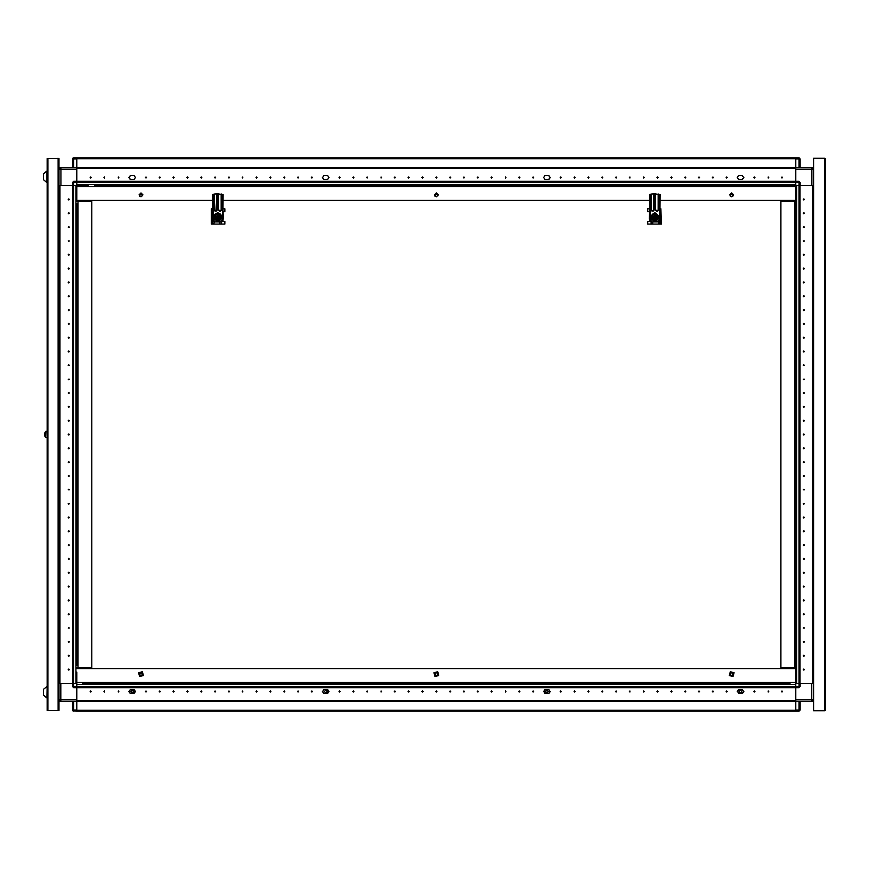 <?xml version="1.0" encoding="UTF-8"?>
<svg xmlns="http://www.w3.org/2000/svg" width="869" height="869" viewBox="0 0 869 869"><rect width="100%" height="100%" fill="white"/><g stroke="black" fill="none" stroke-linecap="round" stroke-linejoin="round"><path stroke-width="1.3" d="M659.658 220.107L658.354 221.378M651.283 221.378L647.742 221.378L647.742 224.137L658.745 224.137L658.745 221.378M649.567 208.821L647.742 208.821L647.742 211.58L649.567 211.58M660.864 208.821L661.407 224.137L660.864 208.821L660.071 208.821M660.864 224.137L659.929 224.137L659.929 219.727M214.295 221.378L213.904 224.137L211.243 224.137L211.243 208.821L211.797 208.821L211.797 224.137M219.944 221.953L219.944 224.137L213.904 224.137M223.083 212.47L223.083 211.58L224.908 211.58L224.908 208.821L223.083 208.821M221.606 221.378L221.606 224.137L224.908 224.137L224.908 221.378L221.367 221.378M211.797 208.821L212.579 208.821M76.83 663.807L76.83 661.483L76.83 663.807M76.83 201.651L91.756 201.651L91.756 667.349L76.83 667.349M795.819 539.367L795.819 550.87M795.819 667.349L780.894 667.349L780.894 201.651L795.819 201.651M795.819 186.639L76.83 186.639L76.83 181.328L795.819 181.328L795.819 182.218L76.83 182.218L76.83 157.821L795.819 157.821L795.819 158.712L76.83 158.712L76.83 157.821L799.002 157.821L800.11 158.929L800.11 167.782L799.002 167.782L799.002 157.821M650.946 194.113L651.218 210.005L652.054 211.113L650.946 210.005L651.218 194.917L650.946 198.436L650.946 194.113L649.849 194.439L649.806 198.436L649.849 194.439M654.444 193.744L653.988 198.436L654.085 193.744L660.071 194.537L659.897 217.75L654.813 221.682L659.788 216.739L654.813 212.547L649.849 216.739L654.813 221.508M658.506 194.069L658.409 198.436L658.3 194.026M655.367 193.809L655.65 210.005L656.475 211.113L655.367 210.005L655.193 193.744M214.241 198.436L214.241 210.005L214.241 194.917L213.959 198.436L213.959 194.113L212.872 194.439L212.818 198.436L212.872 194.439M217.456 193.744L217 198.436L217.109 193.744L223.083 194.537L222.92 217.75L217.837 221.682L222.812 216.739L217.837 212.547L212.862 216.739L217.837 221.508M221.53 194.069L221.432 198.436L221.323 194.026M218.391 193.809L218.662 210.005L219.488 211.113L218.391 210.005L218.206 193.744M213.959 194.113L215.067 210.559L216.729 210.005L216.729 194.917M76.83 672.041L76.83 711.179L76.83 710.288L795.819 710.288L795.819 711.179L76.83 711.179L799.089 711.179L800.11 710.071L795.819 710.071L795.819 711.179L799.002 711.179L799.002 701.218M795.819 686.564L800.11 686.564L799.002 687.672L795.819 687.672L799.002 687.672L799.002 683.382L795.819 683.382L795.819 687.672L76.83 687.672L76.83 686.782L795.819 686.782L795.819 710.071M84.901 185.477L82.577 185.477L84.901 185.477M112.557 185.477L110.233 185.477L112.557 185.477M126.385 185.477L124.061 185.477L126.385 185.477M140.213 185.477L137.889 185.477L140.213 185.477M154.041 185.477L151.717 185.477L154.041 185.477M167.869 185.477L165.544 185.477M651.804 185.477L649.48 185.477L651.804 185.477M665.632 185.477L663.308 185.477L665.632 185.477M679.46 185.477L677.136 185.477L679.46 185.477M693.277 185.477L690.964 185.477L693.277 185.477M707.105 185.477L704.792 185.477L707.105 185.477M720.933 185.477L718.609 185.477L720.933 185.477M734.761 185.477L732.437 185.477L734.761 185.477M748.589 185.477L746.265 185.477L748.589 185.477M762.417 185.477L760.093 185.477L762.417 185.477M790.073 185.477L787.749 185.477L790.073 185.477M94.808 185.477L784.49 185.477M635.652 185.477L637.976 185.477M795.819 683.382L795.819 181.328L73.648 181.328L73.648 185.618L72.54 185.618L72.54 182.436L76.83 182.436M795.819 181.328L799.002 181.328L800.11 182.436L799.002 182.436L799.002 181.328L795.819 181.328L795.819 167.782L60.928 167.782L60.928 185.618L72.54 185.618L59.961 185.618L59.961 683.382L59.961 185.618L58.994 185.618M58.994 699.284L60.787 699.284L60.787 683.382L72.54 683.382L72.54 686.564L72.54 683.382L73.648 683.382L73.648 687.672L72.54 686.564L76.83 686.564M58.994 683.382L72.54 683.382M72.54 701.218L73.648 701.218L73.648 711.179L72.54 710.071L72.54 701.218L59.125 701.218L59.201 700.392M47.1 159.07L47.1 158.516L58.994 158.516L58.994 710.484L58.158 710.484L58.158 158.516M58.158 710.484L47.1 710.484L47.1 158.516M46.893 176.765L46.893 170.965L43.45 173.865L43.45 179.677L46.893 182.577L46.893 176.765M43.45 695.135L47.1 698.035L47.1 686.423L43.45 689.323L43.45 695.135L46.893 698.035L47.1 686.423M59.125 436.053L58.994 432.838M45.568 437.694L44.83 436.216L45.568 437.694L45.568 431.306L44.83 432.784L45.818 431.187L45.568 437.694L47.1 437.813M44.623 435.239L44.623 433.761M76.83 675.311L76.83 677.635L76.83 675.311M76.83 523.214L76.83 525.539L76.83 523.214M76.83 509.386L76.83 511.711L76.83 509.386M76.83 495.558L76.83 497.883L76.83 495.558M76.83 481.73L76.83 484.055L76.83 481.73M76.83 467.902L76.83 470.227L76.83 467.902M76.83 454.074L76.83 456.399L76.83 454.074M76.83 440.257L76.83 442.571L76.83 440.257M76.83 426.429L76.83 428.743M76.83 301.988L76.83 304.302L76.83 301.988M76.83 288.16L76.83 290.485L76.83 288.16M76.83 274.332L76.83 276.657L76.83 274.332M76.83 260.504L76.83 262.829L76.83 260.504M76.83 246.677L76.83 249.001L76.83 246.677M76.83 232.849L76.83 235.173L76.83 232.849M76.83 219.021L76.83 221.345L76.83 219.021M76.83 205.193L76.83 207.517L76.83 205.193M72.681 683.382L72.681 185.618L73.561 185.618L73.561 683.382L75.94 683.382L75.94 185.618L73.561 185.618M825.55 180.643L825.55 200.543M825.55 696.102L825.55 710.201L824.714 710.755L825.376 710.44M795.819 249.001L795.819 260.504M795.819 276.657L795.819 279.916M795.819 290.485L795.819 301.988M795.819 580.84L795.819 592.343M76.83 682.361L795.819 682.361L795.819 672.041M795.819 594.668L795.819 611.765M799.969 683.382L799.969 185.618L799.969 683.382L799.089 683.382L799.089 185.618L796.71 185.618L796.71 683.382L799.089 683.382M799.002 181.328L800.11 182.436L800.11 185.618L799.002 185.618L799.002 182.436L795.819 182.436M813.656 185.618L812.689 185.618L812.689 683.382L813.656 683.382M799.002 167.782L795.819 167.782L795.819 157.821L799.697 158.071M799.002 683.382L800.11 683.382L800.11 686.564M658.691 194.113L658.691 210.005L656.475 211.113M654.259 193.809L654.259 210.005L652.054 211.113M655.921 210.005L657.583 211.113M656.475 210.559L658.691 210.005M657.583 210.559L658.409 210.005L658.409 198.436L659.832 198.436M651.5 210.005L653.162 211.113M652.054 210.559L653.162 210.841L654.259 210.005M653.162 210.559L653.988 210.005L653.988 198.436L655.367 198.436L655.367 210.005M221.704 194.113L221.704 210.005L219.488 211.113M217.283 193.809L217.283 210.005L216.175 211.113L213.959 210.005L213.959 198.436L213.101 198.436L213.101 216.37L213.959 216.37L217.837 220.292L221.704 216.37L222.681 216.479M218.945 210.005L219.488 210.841L221.432 210.005L220.596 211.113M220.596 210.841L221.704 210.005M221.432 210.005L221.432 198.436L222.844 198.436M214.513 210.005L213.959 210.005M214.241 210.005L215.067 211.113M215.067 210.559L216.175 210.841L217 210.005L216.175 211.113M216.729 210.005L217.283 210.005M217 210.005L217 198.436L218.391 198.436L218.391 210.005M72.953 158.071L73.648 157.821L73.648 158.929L72.54 158.929L72.54 167.782M76.83 169.716L58.994 169.716L60.928 167.782L59.125 167.782L59.342 168.608M76.83 699.284L60.787 699.284L60.787 701.218L811.722 701.218L811.722 699.284L813.656 699.284L811.722 701.218M76.83 710.071L72.54 710.071M813.656 169.716L811.863 169.716L811.863 167.782L795.819 167.782M795.819 158.929L800.11 158.929M217.837 212.742L220.737 214.165L221.432 215.675L220.628 218.814L217.837 220.096L215.034 218.814L214.23 215.675L214.925 214.165L217.837 212.742M657.17 216.946L658.061 216.424L656.443 219.227L653.195 219.227L651.576 216.424L654.813 218.825L657.17 216.946L654.813 218.727L652.565 216.946L654.476 216.946L653.162 216.609L654.476 215.903L652.565 215.903L657.062 215.903L655.161 215.903L656.475 216.24L655.161 216.946L657.062 216.946M651.576 216.424L653.195 213.611L652.423 215.045L654.813 213.655L657.529 215.903L652.565 215.903M653.195 213.611L656.443 213.611L653.216 213.655M220.183 216.946L220.226 217.804L217.837 219.184L215.436 217.804L216.24 219.184L219.455 219.227L216.207 219.227L214.589 216.424L217.837 218.825L220.183 216.946L217.837 218.727L215.588 216.946L217.489 216.946L216.185 216.609L217.489 215.903L215.588 215.903L220.085 215.903L218.173 215.903L219.488 216.24L218.173 216.946L220.085 216.946M214.589 216.424L216.207 213.611L215.436 215.045L217.837 213.655L220.552 215.903L215.588 215.903M216.207 213.611L219.455 213.611L216.24 213.655M219.455 213.611L221.074 216.424L219.455 219.227M143.374 675.506L139.605 676.516L138.595 672.736L142.364 671.726L143.374 675.506M734.066 672.736L733.045 676.516L729.276 675.506L730.286 671.726L734.066 672.736M438.715 675.506L434.945 676.516L433.935 672.736L437.704 671.726L438.715 675.506M731.665 192.951L729.732 194.884L731.665 196.818L733.599 194.884L731.665 192.951M436.325 192.951L434.391 194.884L436.325 196.818L438.258 194.884L436.325 192.951M140.984 192.951L139.051 194.884L140.984 196.818L142.918 194.884L140.984 192.951M142.635 195.894L141.039 193.776L139.377 195.438L139.572 196.198M437.976 195.894L436.379 193.776L434.717 195.438L434.913 196.198M733.317 195.894L731.72 193.776L730.058 195.438L730.253 196.198M649.567 214.882L649.567 217.967L655.595 221.845L660.288 216.424L660.071 214.882M212.579 214.882L212.579 217.967L218.619 221.845L223.311 216.424L223.083 214.882M90.658 692.093L91.212 691.539L90.658 690.985L90.104 691.539L90.658 692.093M104.486 692.093L104.486 690.985L103.932 691.539L104.486 692.093M118.303 692.093L118.857 691.539L118.303 690.985L118.303 692.093M145.959 692.093L146.513 691.539L145.959 690.985L145.405 691.539L145.959 692.093M159.787 692.093L160.341 691.539L159.787 690.985L159.233 691.539L159.787 692.093M173.615 692.093L174.169 691.539L173.615 690.985L173.061 691.539L173.615 692.093M187.443 692.093L187.997 691.539L187.443 690.985L186.889 691.539L187.443 692.093M201.271 692.093L201.825 691.539L201.271 690.985L200.717 691.539L201.271 692.093M215.099 692.093L215.653 691.539L215.099 690.985L214.545 691.539L215.099 692.093M228.927 692.093L229.481 691.539L228.927 690.985L228.373 691.539L228.927 692.093M242.755 692.093L242.755 690.985L242.201 691.539L242.755 692.093M256.572 692.093L257.126 691.539L256.572 690.985L256.018 691.539L256.572 692.093M270.4 692.093L270.954 691.539L270.4 690.985L269.846 691.539L270.4 692.093M284.228 692.093L284.782 691.539L284.228 690.985L283.674 691.539L284.228 692.093M298.056 692.093L298.61 691.539L298.056 690.985L297.502 691.539L298.056 692.093M311.884 692.093L312.438 691.539L311.884 690.985L311.33 691.539L311.884 692.093M339.54 692.093L340.094 691.539L339.54 690.985L338.986 691.539L339.54 692.093M353.368 692.093L353.922 691.539L353.368 690.985L352.814 691.539L353.368 692.093M367.196 692.093L367.196 690.985L366.642 691.539L367.196 692.093M381.013 692.093L381.567 691.539L381.013 690.985L381.013 692.093M394.841 692.093L395.395 691.539L394.841 690.985L394.287 691.539L394.841 692.093M408.669 692.093L409.223 691.539L408.669 690.985L408.115 691.539L408.669 692.093M422.497 692.093L423.051 691.539L422.497 690.985L421.943 691.539L422.497 692.093M436.325 692.093L436.879 691.539L436.325 690.985L435.771 691.539L436.325 692.093M450.153 692.093L450.707 691.539L450.153 690.985L449.599 691.539L450.153 692.093M463.981 692.093L464.535 691.539L463.981 690.985L463.427 691.539L463.981 692.093M477.809 692.093L478.363 691.539L477.809 690.985L477.255 691.539L477.809 692.093M491.637 692.093L492.191 691.539L491.637 690.985L491.083 691.539L491.637 692.093M505.454 692.093L506.008 691.539L505.454 690.985L505.454 692.093M519.282 692.093L519.836 691.539L519.282 690.985L518.728 691.539L519.282 692.093M533.11 692.093L533.664 691.539L533.11 690.985L532.556 691.539L533.11 692.093M560.766 692.093L561.32 691.539L560.766 690.985L560.212 691.539L560.766 692.093M574.594 692.093L575.148 691.539L574.594 690.985L574.04 691.539L574.594 692.093M588.422 692.093L588.976 691.539L588.422 690.985L587.868 691.539L588.422 692.093M602.25 692.093L602.804 691.539L602.25 690.985L601.696 691.539L602.25 692.093M616.078 692.093L616.632 691.539L616.078 690.985L615.524 691.539L616.078 692.093M629.906 692.093L629.906 690.985L629.352 691.539L629.906 692.093M643.723 692.093L644.277 691.539L643.723 690.985L643.723 692.093M657.551 692.093L658.105 691.539L657.551 690.985L656.997 691.539L657.551 692.093M671.379 692.093L671.933 691.539L671.379 690.985L670.825 691.539L671.379 692.093M685.206 692.093L685.76 691.539L685.206 690.985L684.653 691.539L685.206 692.093M699.034 692.093L699.588 691.539L699.034 690.985L698.48 691.539L699.034 692.093M712.862 692.093L713.416 691.539L712.862 690.985L712.308 691.539L712.862 692.093M726.69 692.093L727.244 691.539L726.69 690.985L726.136 691.539L726.69 692.093M754.346 692.093L754.9 691.539L754.346 690.985L753.792 691.539L754.346 692.093M768.163 692.093L768.717 691.539L768.163 690.985L768.163 692.093M781.991 692.093L782.545 691.539L781.991 690.985L781.437 691.539L781.991 692.093M323.496 692.647L322.388 691.539L323.496 690.431L322.388 691.539L323.779 693.473L327.646 693.473L329.025 691.539L327.646 689.606L323.779 689.606L327.646 689.606M129.926 692.647L128.818 691.539L129.926 690.431L128.818 691.539L130.198 693.473L134.076 693.473L135.455 691.539L134.076 689.606L130.198 689.606L134.076 689.606M738.574 690.431L737.249 691.594L738.574 692.647L737.194 691.539L738.574 689.606L742.452 689.606L738.574 689.606M742.723 692.647L743.831 691.539L742.723 690.431L743.831 691.539L742.452 693.473L738.574 693.473L742.343 693.473L743.668 691.594L742.343 689.714L738.574 689.714M545.004 690.431L543.679 691.594L545.004 692.647L543.625 691.539L545.004 689.606L548.871 689.606L545.004 689.606M549.154 692.647L550.262 691.539L549.154 690.431L550.262 691.539L548.871 693.473L545.004 693.473L548.763 693.473L550.088 691.594L548.763 689.714L545.004 689.714M130.806 691.594L132.186 692.973L133.576 691.594L132.186 690.214L130.806 691.594M134.076 692.647L135.401 691.594L134.076 690.431M323.496 178.569L322.388 177.461L323.496 176.353L322.388 177.461L323.779 179.394L327.646 179.394L323.779 179.394M129.926 178.569L128.818 177.461L129.926 176.353L128.818 177.461L130.198 179.394L134.076 179.394L130.198 179.394M742.723 178.569L743.831 177.461L742.723 176.353L743.831 177.461L742.452 179.394L738.574 179.394L742.452 179.394M549.154 178.569L550.262 177.461L549.154 176.353L550.262 177.461L548.871 179.394L545.004 179.394L548.871 179.394M739.074 691.594L740.464 692.973L741.844 691.594L740.464 690.214L739.074 691.594M781.991 176.907L781.437 177.461L781.991 178.015L782.545 177.461L781.991 176.907M768.163 176.907L768.163 178.015L768.717 177.461L768.163 176.907M754.346 176.907L753.792 177.461L754.346 178.015L754.9 177.461L754.346 176.907M726.69 176.907L726.136 177.461L726.69 178.015L727.244 177.461L726.69 176.907M712.862 176.907L712.308 177.461L712.862 178.015L713.416 177.461L712.862 176.907M699.034 176.907L698.48 177.461L699.034 178.015L699.588 177.461L699.034 176.907M685.206 176.907L684.653 177.461L685.206 178.015L685.76 177.461L685.206 176.907M671.379 176.907L670.825 177.461L671.379 178.015L671.933 177.461L671.379 176.907M657.551 176.907L656.997 177.461L657.551 178.015L658.105 177.461L657.551 176.907M643.723 176.907L643.723 178.015L644.277 177.461L643.723 176.907M629.906 176.907L629.352 177.461L629.906 178.015L629.906 176.907M616.078 176.907L615.524 177.461L616.078 178.015L616.632 177.461L616.078 176.907M602.25 176.907L601.696 177.461L602.25 178.015L602.804 177.461L602.25 176.907M588.422 176.907L587.868 177.461L588.422 178.015L588.976 177.461L588.422 176.907M574.594 176.907L574.04 177.461L574.594 178.015L575.148 177.461L574.594 176.907M560.766 176.907L560.212 177.461L560.766 178.015L561.32 177.461L560.766 176.907M533.11 176.907L532.556 177.461L533.11 178.015L533.664 177.461L533.11 176.907M519.282 176.907L518.728 177.461L519.282 178.015L519.836 177.461L519.282 176.907M505.454 176.907L505.454 178.015L506.008 177.461L505.454 176.907M491.637 176.907L491.083 177.461L491.637 178.015L492.191 177.461L491.637 176.907M477.809 176.907L477.255 177.461L477.809 178.015L478.363 177.461L477.809 176.907M463.981 176.907L463.427 177.461L463.981 178.015L464.535 177.461L463.981 176.907M450.153 176.907L449.599 177.461L450.153 178.015L450.707 177.461L450.153 176.907M436.325 176.907L435.771 177.461L436.325 178.015L436.879 177.461L436.325 176.907M422.497 176.907L421.943 177.461L422.497 178.015L423.051 177.461L422.497 176.907M408.669 176.907L408.115 177.461L408.669 178.015L409.223 177.461L408.669 176.907M394.841 176.907L394.287 177.461L394.841 178.015L395.395 177.461L394.841 176.907M381.013 176.907L381.013 178.015L381.567 177.461L381.013 176.907M367.196 176.907L366.642 177.461L367.196 178.015L367.196 176.907M353.368 176.907L352.814 177.461L353.368 178.015L353.922 177.461L353.368 176.907M339.54 176.907L338.986 177.461L339.54 178.015L340.094 177.461L339.54 176.907M311.884 176.907L311.33 177.461L311.884 178.015L312.438 177.461L311.884 176.907M298.056 176.907L297.502 177.461L298.056 178.015L298.61 177.461L298.056 176.907M284.228 176.907L283.674 177.461L284.228 178.015L284.782 177.461L284.228 176.907M270.4 176.907L269.846 177.461L270.4 178.015L270.954 177.461L270.4 176.907M256.572 176.907L256.018 177.461L256.572 178.015L257.126 177.461L256.572 176.907M242.755 176.907L242.201 177.461L242.755 178.015L242.755 176.907M228.927 176.907L228.373 177.461L228.927 178.015L229.481 177.461L228.927 176.907M215.099 176.907L214.545 177.461L215.099 178.015L215.653 177.461L215.099 176.907M201.271 176.907L200.717 177.461L201.271 178.015L201.825 177.461L201.271 176.907M187.443 176.907L186.889 177.461L187.443 178.015L187.997 177.461L187.443 176.907M173.615 176.907L173.061 177.461L173.615 178.015L174.169 177.461L173.615 176.907M159.787 176.907L159.233 177.461L159.787 178.015L160.341 177.461L159.787 176.907M145.959 176.907L145.405 177.461L145.959 178.015L146.513 177.461L145.959 176.907M118.303 176.907L118.303 178.015L118.857 177.461L118.303 176.907M104.486 176.907L103.932 177.461L104.486 178.015L104.486 176.907M90.658 176.907L90.104 177.461L90.658 178.015L91.212 177.461L90.658 176.907M545.004 175.527L548.871 175.527L545.004 175.527L543.625 177.461L545.004 179.394M738.574 175.527L742.452 175.527L738.574 175.527L737.194 177.461L738.574 179.394M134.076 175.527L130.198 175.527L134.076 175.527L135.455 177.461L134.076 179.394M327.646 175.527L323.779 175.527L327.646 175.527L329.025 177.461L327.646 179.394M545.504 691.594L546.883 692.973L548.263 691.594L546.883 690.214L545.504 691.594M324.387 691.594L325.766 692.973L327.146 691.594L325.766 690.214L324.387 691.594M327.646 692.647L328.971 691.594L327.646 690.431M68.26 199.446L68.803 200L69.357 199.446L68.803 198.892L68.26 199.446M68.26 213.274L68.803 213.828L69.357 213.274L68.803 212.72L68.26 213.274M68.26 227.102L69.357 227.102L68.803 226.548L68.26 227.102M68.26 240.919L68.803 241.473L69.357 240.919L68.26 240.919M68.26 254.747L68.803 255.301L69.357 254.747L68.803 254.193L68.26 254.747M68.26 268.575L68.803 269.129L69.357 268.575L68.803 268.021L68.26 268.575M68.26 282.403L68.803 282.957L69.357 282.403L68.803 281.849L68.26 282.403M68.26 296.231L68.803 296.785L69.357 296.231L68.803 295.677L68.26 296.231M68.26 310.059L68.803 310.613L69.357 310.059L68.803 309.505L68.26 310.059M68.26 323.887L68.803 324.441L69.357 323.887L68.803 323.333L68.26 323.887M68.26 337.715L68.803 338.269L69.357 337.715L68.803 337.161L68.26 337.715M68.26 351.543L68.803 352.097L69.357 351.543L68.803 350.989L68.26 351.543M68.26 365.371L69.357 365.371L68.803 364.817L68.26 365.371M68.26 379.188L68.803 379.742L69.357 379.188L68.26 379.188M68.26 393.016L68.803 393.57L69.357 393.016L68.803 392.462L68.26 393.016M68.26 406.844L68.803 407.398L69.357 406.844L68.803 406.29L68.26 406.844M68.26 420.672L68.803 421.226L69.357 420.672L68.803 420.118L68.26 420.672M68.26 434.5L68.803 435.054L69.357 434.5L68.803 433.946L68.26 434.5M68.26 448.328L68.803 448.882L69.357 448.328L68.803 447.774L68.26 448.328M68.26 462.156L68.803 462.71L69.357 462.156L68.803 461.602L68.26 462.156M68.26 475.984L68.803 476.538L69.357 475.984L68.803 475.43L68.26 475.984M68.26 489.812L69.357 489.812L68.803 489.258L68.26 489.812M68.26 503.629L68.803 504.183L69.357 503.629L68.26 503.629M68.26 517.457L68.803 518.011L69.357 517.457L68.803 516.903L68.26 517.457M68.26 531.285L68.803 531.839L69.357 531.285L68.803 530.731L68.26 531.285M68.26 545.113L68.803 545.667L69.357 545.113L68.803 544.559L68.26 545.113M68.26 558.941L68.803 559.495L69.357 558.941L68.803 558.387L68.26 558.941M68.26 572.769L68.803 573.323L69.357 572.769L68.803 572.215L68.26 572.769M68.26 586.597L68.803 587.151L69.357 586.597L68.803 586.043L68.26 586.597M68.26 600.425L68.803 600.979L69.357 600.425L68.803 599.871L68.26 600.425M68.26 614.253L68.803 614.807L69.357 614.253L68.803 613.699L68.26 614.253M68.26 628.081L69.357 628.081L68.803 627.527L68.26 628.081M68.26 641.898L68.803 642.452L69.357 641.898L68.26 641.898M68.26 655.726L68.803 656.28L69.357 655.726L68.803 655.172L68.26 655.726M68.26 669.554L68.803 670.108L69.357 669.554L68.803 669L68.26 669.554M804.39 669.554L803.847 669L803.293 669.554L803.847 670.108L804.39 669.554M804.39 655.726L803.847 655.172L803.293 655.726L803.847 656.28L804.39 655.726M804.39 641.898L803.293 641.898L803.847 642.452L804.39 641.898M804.39 628.081L803.847 627.527L803.293 628.081L804.39 628.081M804.39 614.253L803.847 613.699L803.293 614.253L803.847 614.807L804.39 614.253M804.39 600.425L803.847 599.871L803.293 600.425L803.847 600.979L804.39 600.425M804.39 586.597L803.847 586.043L803.293 586.597L803.847 587.151L804.39 586.597M804.39 572.769L803.847 572.215L803.293 572.769L803.847 573.323L804.39 572.769M804.39 558.941L803.847 558.387L803.293 558.941L803.847 559.495L804.39 558.941M804.39 545.113L803.847 544.559L803.293 545.113L803.847 545.667L804.39 545.113M804.39 531.285L803.847 530.731L803.293 531.285L803.847 531.839L804.39 531.285M804.39 517.457L803.847 516.903L803.293 517.457L803.847 518.011L804.39 517.457M804.39 503.629L803.293 503.629L803.847 504.183L804.39 503.629M804.39 489.812L803.847 489.258L803.293 489.812L804.39 489.812M804.39 475.984L803.847 475.43L803.293 475.984L803.847 476.538L804.39 475.984M804.39 462.156L803.847 461.602L803.293 462.156L803.847 462.71L804.39 462.156M804.39 448.328L803.847 447.774L803.293 448.328L803.847 448.882L804.39 448.328M804.39 434.5L803.847 433.946L803.293 434.5L803.847 435.054L804.39 434.5M804.39 420.672L803.847 420.118L803.293 420.672L803.847 421.226L804.39 420.672M804.39 406.844L803.847 406.29L803.293 406.844L803.847 407.398L804.39 406.844M804.39 393.016L803.847 392.462L803.293 393.016L803.847 393.57L804.39 393.016M804.39 379.188L803.293 379.188L803.847 379.742L804.39 379.188M804.39 365.371L803.847 364.817L803.293 365.371L804.39 365.371M804.39 351.543L803.847 350.989L803.293 351.543L803.847 352.097L804.39 351.543M804.39 337.715L803.847 337.161L803.293 337.715L803.847 338.269L804.39 337.715M804.39 323.887L803.847 323.333L803.293 323.887L803.847 324.441L804.39 323.887M804.39 310.059L803.847 309.505L803.293 310.059L803.847 310.613L804.39 310.059M804.39 296.231L803.847 295.677L803.293 296.231L803.847 296.785L804.39 296.231M804.39 282.403L803.847 281.849L803.293 282.403L803.847 282.957L804.39 282.403M804.39 268.575L803.847 268.021L803.293 268.575L803.847 269.129L804.39 268.575M804.39 254.747L803.847 254.193L803.293 254.747L803.847 255.301L804.39 254.747M804.39 240.919L803.293 240.919L803.847 241.473L804.39 240.919M804.39 227.102L803.847 226.548L803.293 227.102L804.39 227.102M804.39 213.274L803.847 212.72L803.293 213.274L803.847 213.828L804.39 213.274M804.39 199.446L803.847 198.892L803.293 199.446L803.847 200L804.39 199.446M138.736 672.823L139.681 676.375L143.233 675.419L142.288 671.867L138.736 672.823M729.417 675.419L732.969 676.375L733.914 672.823L730.362 671.867L729.417 675.419M434.076 672.823L435.021 676.375L438.573 675.419L437.628 671.867L434.076 672.823M654.813 219.9L658.3 216.424L654.813 212.948L651.337 216.424L654.813 219.9M217.837 219.9L221.313 216.424L217.837 212.948L214.361 216.424L217.837 219.9M140.984 672.715L139.768 673.421L139.768 674.822L140.984 675.528L142.201 674.822L142.201 673.421L140.984 672.715M140.17 675.528L139.366 674.116L140.17 672.715L141.799 672.715L142.603 674.116L141.799 675.528L140.17 675.528M658.745 224.137L659.929 224.137M652.706 224.137L652.706 221.953M212.72 219.716L212.72 224.137M213.904 221.378L212.992 220.172M221.606 224.137L219.944 224.137M77.938 201.651L77.938 200.413M77.938 668.587L77.938 667.349M730.449 673.421L730.449 674.822L731.665 675.528L732.882 674.822L732.882 673.421L731.665 672.715L730.449 673.421M732.48 675.528L730.851 675.528L730.047 674.116L730.851 672.715L732.48 672.715L733.284 674.116L732.48 675.528M436.325 672.715L435.108 673.421L435.108 674.822L436.325 675.528L437.541 674.822L437.541 673.421L436.325 672.715M435.51 675.528L434.706 674.116L435.51 672.715L437.14 672.715L437.943 674.116L437.14 675.528L435.51 675.528M794.711 667.349L794.711 668.587M795.819 215.762L795.819 219.021M795.819 221.345L795.819 224.604M795.819 229.59L795.819 232.849M795.819 235.173L795.819 238.432M795.819 243.418L795.819 246.677M795.819 262.829L795.819 274.332M795.819 284.891L795.819 288.16M795.819 304.302L795.819 315.805M795.819 318.13L795.819 321.4M795.819 326.375L795.819 329.145M795.819 332.458L795.819 343.461M795.819 345.786L795.819 349.056M795.819 354.031L795.819 357.289M795.819 359.614L795.819 362.873M795.819 367.859L795.819 371.117M795.819 373.442L795.819 376.701M795.819 381.687L795.819 384.945M795.819 387.27L795.819 390.529M795.819 395.504L795.819 398.773M795.819 401.098L795.819 404.357M795.819 409.332L795.819 412.601M795.819 414.926L795.819 418.185M795.819 423.16L795.819 426.429M795.819 428.743L795.819 432.012M795.819 436.988L795.819 440.257M795.819 442.571L795.819 445.84M795.819 450.815L795.819 454.074M795.819 456.399L795.819 459.668M795.819 464.643L795.819 467.902M795.819 470.227L795.819 473.496M795.819 478.471L795.819 481.73M795.819 484.055L795.819 487.313M795.819 492.299L795.819 495.558M795.819 497.883L795.819 509.386M795.819 511.711L795.819 514.969M795.819 519.944L795.819 523.214M795.819 525.539L795.819 528.797M795.819 553.195L795.819 564.698M795.819 567.012L795.819 578.515M795.819 616.74L795.819 619.999M795.819 622.323L795.819 625.582M795.819 630.568L795.819 633.827M795.819 636.151L795.819 639.41M795.819 644.396L795.819 647.655M795.819 649.979L795.819 653.238M794.711 200.413L794.711 201.651M76.83 200.413L212.579 200.413M223.083 200.413L649.567 200.413M660.071 200.413L795.819 200.413M82.577 683.523L790.073 683.523M787.749 683.523L784.49 683.523M772.041 683.523L770.662 683.523M765.676 683.523L762.417 683.523M760.093 683.523L756.834 683.523M751.848 683.523L748.589 683.523M746.265 683.523L743.006 683.523M738.031 683.523L734.761 683.523M732.437 683.523L729.178 683.523M724.203 683.523L720.933 683.523M718.609 683.523L715.35 683.523M710.375 683.523L707.105 683.523M704.792 683.523L701.522 683.523M696.547 683.523L693.277 683.523M690.964 683.523L687.694 683.523M682.719 683.523L679.46 683.523M677.136 683.523L673.866 683.523M668.891 683.523L665.632 683.523M663.308 683.523L660.038 683.523M655.063 683.523L651.804 683.523M649.48 683.523L646.221 683.523M641.235 683.523L637.976 683.523M635.652 683.523L632.393 683.523M627.407 683.523L624.148 683.523M621.824 683.523L618.565 683.523M613.59 683.523L610.32 683.523M607.996 683.523L604.737 683.523M599.762 683.523L596.492 683.523M594.168 683.523L590.909 683.523M585.934 683.523L582.664 683.523M580.34 683.523L577.081 683.523M572.106 683.523L568.837 683.523M566.523 683.523L563.253 683.523M558.278 683.523L555.019 683.523M552.695 683.523L549.425 683.523M544.45 683.523L541.191 683.523M538.867 683.523L535.597 683.523M530.622 683.523L527.364 683.523M525.039 683.523L521.78 683.523M516.794 683.523L513.536 683.523M511.211 683.523L507.952 683.523M502.966 683.523L499.708 683.523M497.383 683.523L494.124 683.523M489.138 683.523L485.88 683.523M483.555 683.523L480.296 683.523M475.321 683.523L472.052 683.523M469.727 683.523L466.468 683.523M461.493 683.523L458.224 683.523M455.899 683.523L452.64 683.523M447.665 683.523L444.396 683.523M442.082 683.523L439.366 683.523M433.283 683.523L430.568 683.523M428.254 683.523L424.984 683.523M420.009 683.523L416.751 683.523M414.426 683.523L411.156 683.523M406.181 683.523L402.923 683.523M400.598 683.523L397.329 683.523M392.353 683.523L389.095 683.523M386.77 683.523L383.511 683.523M378.526 683.523L375.267 683.523M372.942 683.523L369.683 683.523M364.698 683.523L361.439 683.523M359.114 683.523L355.856 683.523M350.88 683.523L347.611 683.523M345.286 683.523L342.028 683.523M337.053 683.523L333.783 683.523M331.458 683.523L328.2 683.523M323.225 683.523L319.955 683.523M317.63 683.523L314.372 683.523M309.397 683.523L306.127 683.523M303.813 683.523L300.544 683.523M295.569 683.523L292.31 683.523M289.985 683.523L286.716 683.523M281.741 683.523L278.482 683.523M276.157 683.523L272.888 683.523M267.913 683.523L264.654 683.523M262.329 683.523L259.071 683.523M254.085 683.523L250.826 683.523M248.501 683.523L245.243 683.523M240.257 683.523L236.998 683.523M234.673 683.523L231.415 683.523M226.429 683.523L223.17 683.523M220.845 683.523L217.587 683.523M212.612 683.523L209.342 683.523M207.018 683.523L203.759 683.523M198.784 683.523L195.514 683.523M193.19 683.523L189.931 683.523M184.956 683.523L181.686 683.523M179.372 683.523L176.103 683.523M171.128 683.523L167.869 683.523M165.544 683.523L162.275 683.523M157.3 683.523L154.041 683.523M151.717 683.523L148.447 683.523M143.472 683.523L140.213 683.523M137.889 683.523L134.619 683.523M129.644 683.523L126.385 683.523M124.061 683.523L120.802 683.523M115.816 683.523L112.557 683.523M110.233 683.523L106.974 683.523M101.988 683.523L100.608 683.523M88.171 683.523L84.901 683.523M795.819 668.587L76.83 668.587M223.029 221.378L223.083 213.079M649.567 213.253L649.73 221.378M649.567 211.699L649.567 212.362M787.086 200.413L787.086 201.651M787.086 667.349L787.086 668.587M785.978 200.413L785.978 201.651M785.978 667.349L785.978 668.587M85.673 668.587L85.673 667.349M85.673 201.651L85.673 200.413M86.781 668.587L86.781 667.349M86.781 201.651L86.781 200.413M649.567 213.361L649.284 218.955L652.282 221.953L657.355 221.953L660.353 218.955L660.071 213.361M650.001 220.139L650.381 221.378M656.443 213.611L658.061 216.424M653.814 216.609L655.117 218.195M654.509 217.543L654.259 216.946M655.378 216.946L655.117 217.543M654.259 215.903L654.509 214.654L655.378 215.903M658.007 216.424L657.529 215.903M652.467 215.903L651.62 216.424M657.529 216.946L657.214 217.804L657.703 216.946M651.924 216.946L653.216 219.184L654.813 219.184L652.098 216.946M654.813 219.184L656.41 219.184L654.813 219.184L657.214 217.804L656.464 219.107M652.098 215.903L652.423 215.045L651.924 215.903M657.703 215.903L656.464 213.741M655.823 216.24L656.475 216.24M654.911 217.326L656.377 216.511M654.726 217.326L654.726 217.978M653.912 216.511L653.162 216.609M654.509 215.306L653.26 216.338M654.726 215.512L654.509 214.654M655.726 216.338L654.911 214.871M649.567 194.537L649.73 217.75L654.813 221.682L649.73 217.75L649.806 198.436M658.691 216.479L654.813 220.292L658.691 216.37L659.658 216.479M651.131 194.069L654.085 193.744M660.071 194.537L659.897 217.75L654.813 221.682M654.813 220.292L650.946 216.37L649.969 216.479M655.552 193.744L655.921 194.917M659.56 216.37L659.843 198.067M651.218 198.067L649.795 198.067M212.579 213.361L212.308 218.955L215.295 221.953L220.368 221.953L223.366 218.955L223.083 213.361M216.826 216.609L218.141 218.195M217.532 217.543L217.272 216.946M218.391 216.946L218.141 217.543M217.272 215.903L217.532 214.654L218.391 215.903M220.552 216.946L220.552 215.903M215.49 215.903L214.643 216.424M214.947 216.946L215.436 217.804L215.121 216.946M219.477 219.107L220.726 216.946M215.121 215.903L215.436 215.045L214.947 215.903M220.726 215.903L219.477 213.741M218.836 216.24L219.488 216.24M217.923 217.326L219.39 216.511M217.739 217.326L217.739 217.978M216.924 216.511L216.185 216.609M217.532 215.306L216.283 216.338M217.739 215.512L217.532 214.654M218.738 216.338L217.923 214.871M212.579 194.537L212.753 217.75L217.837 221.682L212.753 217.75L212.818 198.436M221.704 216.479L217.837 220.292M214.143 194.069L217.109 193.744M223.083 194.537L222.92 217.75L217.837 221.682M218.564 193.744L218.945 194.917M222.573 216.37L222.855 198.067M214.241 198.067L212.807 198.067M76.83 700.392L795.819 700.392M323.496 690.431L323.779 689.606M129.926 690.431L130.198 689.606M742.723 690.431L742.452 689.606M738.574 692.647L738.574 693.473L742.452 693.473M795.819 700.381L76.83 700.381M549.154 690.431L548.871 689.606M545.004 692.647L545.004 693.473L548.871 693.473M134.076 689.714L130.307 689.714L128.981 691.594L130.307 693.473L134.076 693.473L130.198 693.473M795.819 168.608L76.83 168.608M549.154 176.353L548.871 175.527M742.723 176.353L742.452 175.527M129.926 176.353L130.198 175.527M76.83 168.619L795.819 168.619M323.496 176.353L323.779 175.527M88.171 185.477L76.83 185.477M101.988 185.477L106.974 185.477M115.816 185.477L120.802 185.477M129.644 185.477L134.619 185.477M143.472 185.477L148.447 185.477M627.407 185.477L632.393 185.477M641.235 185.477L646.221 185.477M655.063 185.477L660.038 185.477M668.891 185.477L673.866 185.477M682.719 185.477L687.694 185.477M696.547 185.477L701.522 185.477M710.375 185.477L715.35 185.477M724.203 185.477L729.178 185.477M738.031 185.477L743.006 185.477M751.848 185.477L756.834 185.477M765.676 185.477L770.662 185.477M795.819 185.477L777.853 185.477M177.765 181.328L141.81 181.328M233.066 181.328L197.122 181.328M288.378 181.328L252.434 181.328M343.689 181.328L307.735 181.328M398.99 181.328L363.046 181.328M454.302 181.328L418.347 181.328M509.603 181.328L473.659 181.328M564.915 181.328L528.96 181.328M620.227 181.328L584.272 181.328M675.528 181.328L639.584 181.328M730.84 181.328L694.885 181.328M761.255 181.328L751.022 181.328M121.627 181.328L111.395 181.328M327.646 689.714L323.887 689.714L322.562 691.594L323.887 693.473L327.646 693.473L323.779 693.473M73.648 185.618L76.83 185.618L76.83 200.826M72.54 158.929L73.648 157.821L76.83 157.821M73.648 181.328L72.54 182.436M76.83 701.218L73.648 701.218M76.83 683.382L73.648 683.382M76.83 687.672L73.648 687.672L76.83 687.672M76.83 711.179L72.953 710.929M58.994 700.001L60.787 701.218M72.54 686.564L73.648 687.672M47.317 158.516L57.886 158.516M58.777 158.516L57.886 158.245M58.777 710.484L47.317 710.484M47.1 709.93L47.1 710.484M46.893 182.577L43.45 179.677M47.1 431.187L45.818 431.187M76.83 658.213L76.83 653.238M76.83 533.772L76.83 528.797M76.83 519.944L76.83 514.969M76.83 506.127L76.83 501.141M76.83 492.299L76.83 487.313M76.83 478.471L76.83 473.496M76.83 464.643L76.83 459.668M76.83 450.815L76.83 445.84M76.83 436.988L76.83 432.012M76.83 298.719L76.83 293.744M76.83 284.891L76.83 279.916M76.83 271.063L76.83 266.088M76.83 257.235L76.83 252.26M76.83 243.418L76.83 238.432M76.83 229.59L76.83 224.604M76.83 215.762L76.83 210.787M76.83 203.596L76.83 665.404M59.125 185.618L59.125 683.382M825.55 668.457L825.55 688.357M825.376 158.56L824.714 158.245L825.55 158.799L825.55 172.898M795.819 203.042L795.819 212.416M825.55 668.446L825.55 200.554M825.517 158.69L825.55 710.201M824.714 158.245L813.656 158.245L813.656 710.755L824.714 710.755L824.714 158.245M795.819 656.584L795.819 665.958M795.819 699.284L811.722 699.284L811.722 683.382L800.11 683.382L812.689 683.382L812.689 185.618L800.11 185.618L811.863 185.618L811.863 169.716L795.819 169.716M813.525 683.382L813.525 185.618M795.819 602.912L795.819 606.171L795.819 602.912M795.819 537.042L795.819 533.772M800.11 167.782L813.525 167.782L813.449 168.608M795.819 185.618L799.002 185.618M813.656 168.999L811.863 167.782M813.308 700.392L813.525 701.218L800.11 701.218L800.11 710.071L799.002 711.179M651.044 224.137L651.044 221.378M660.581 224.137L660.581 208.821M212.069 208.821L212.069 224.137M77.993 667.349L77.993 201.651M794.657 201.651L794.657 667.349M785.924 668.587L785.924 667.349M785.924 201.651L785.924 200.413M86.835 200.413L86.835 201.651M86.835 667.349L86.835 668.587M651.326 194.026L651.5 194.917M653.716 210.005L653.716 194.917M658.409 198.067L659.571 197.936L659.777 194.439M650.946 210.005L650.946 198.436L650.077 198.436L650.077 216.37M653.988 198.067L655.65 198.067M658.137 210.005L658.137 194.917M214.35 194.026L214.513 194.917M221.432 198.067L222.583 197.936L222.801 194.439M217 198.067L218.662 198.067M219.488 210.559L220.596 210.559M221.15 210.005L221.15 194.917M76.83 687.727L795.819 687.727M76.83 701.272L795.819 701.272M76.83 684.403L795.819 684.403M795.819 181.273L76.83 181.273M795.819 167.728L76.83 167.728M795.819 184.597L76.83 184.597M73.648 167.782L73.648 158.929L76.83 158.929M47.936 710.484L47.936 158.516M59.07 185.618L59.07 432.871M59.07 436.129L59.07 683.382M72.627 185.618L72.627 683.382M813.58 683.382L813.58 185.618M800.023 683.382L800.023 185.618M654.813 212.742L654.813 220.096L654.813 212.742"/></g></svg>
